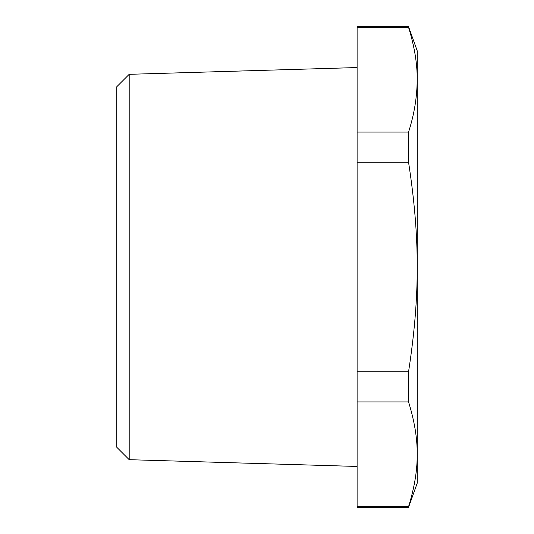 <?xml version="1.0" encoding="UTF-8"?>
<svg xmlns="http://www.w3.org/2000/svg" width="534" height="534" viewBox="0 0 534 534"><rect width="100%" height="100%" fill="white"/><g stroke="black" fill="none" stroke-linecap="round" stroke-linejoin="round"><path stroke-width="0.8" d="M357.113 27.334L357.113 507.3L408.557 507.3L417.188 483.27L417.188 79.706C417.368 64 414.491 46.545 408.557 27.334L408.557 26.7L357.113 26.7L357.113 27.334L408.557 27.334M357.113 132.078L408.557 132.078C414.21 114.496 417.087 97.034 417.188 79.706L417.188 50.73L408.557 26.7M417.188 340.445L417.188 113.809M417.188 193.555L417.188 420.191M408.557 507.3L408.557 506.666C414.204 488.396 417.074 471.789 417.167 456.85L417.188 454.294C417.368 438.594 414.491 421.132 408.557 401.922L408.557 371.744C414.491 333.329 417.368 298.413 417.188 267C417.368 235.594 414.491 200.677 408.557 162.256L408.557 132.078M357.113 162.256L408.557 162.256M357.113 371.744L408.557 371.744M357.113 506.666L408.557 506.666M357.113 401.922L408.557 401.922M116.812 193.555L116.812 447.305L116.812 86.695L129.195 74.313L129.195 459.687L357.113 466.449M129.195 74.313L357.113 67.551M116.812 447.305L129.195 459.687"/></g></svg>
